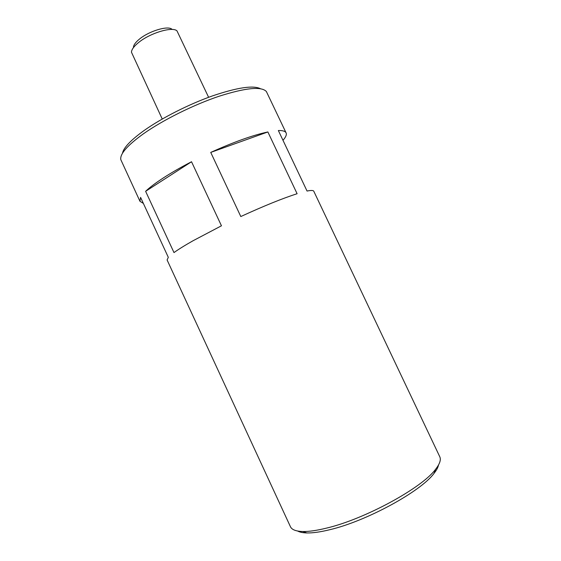 <?xml version="1.0" encoding="UTF-8"?>
<svg xmlns="http://www.w3.org/2000/svg" width="561" height="561" viewBox="0 0 561 561"><rect width="100%" height="100%" fill="white"/><g stroke="black" fill="none" stroke-linecap="round" stroke-linejoin="round"><path stroke-width="0.84" d="M282.989 140.306C285.815 137.101 286.853 134.626 286.096 132.873C285.311 131.211 282.73 130.425 278.354 130.531L307.042 191.042C311.103 190.235 313.354 190.305 313.788 191.245L439.768 456.731C441.198 459.725 439.789 463.926 435.546 469.333C422.033 487.888 364.853 519.114 326.586 528.097C316.895 530.489 308.971 531.632 302.807 531.512C295.935 531.316 291.811 529.703 290.423 526.688L167.094 259.967L168.307 257.324L140.58 197.374L139.977 201.322L143.364 203.405M171.947 29.27C168.034 25.378 149.072 31.03 139.394 39.137C135.545 42.299 133.567 45.02 133.448 47.306M208.615 97.305L176.988 30.883C172.493 26.297 149.955 33.029 138.476 42.615C133.918 46.353 131.583 49.55 131.456 52.215L162.241 119.023M260.43 88.701C253.2 85.125 237.191 87.537 212.409 95.924C188.748 104.304 161.743 118.013 144.142 130.482C130.734 140.152 123.511 147.767 122.466 153.328M286.096 132.873L266.377 91.534C261.454 86.198 245.627 87.789 218.895 96.303C193.307 104.914 162.795 120.117 143.364 133.841C127.221 145.523 119.71 154.142 120.832 159.71L139.977 201.322M191.532 161.743L221.455 225.795L193.047 240.746C184.814 245.402 178.461 249.35 173.987 252.576L145.615 191.308L191.532 161.743C181.028 167.185 171.764 172.493 163.735 177.676C155.783 182.83 149.738 187.374 145.615 191.308M267.87 131.954L297.106 193.727C282.625 198.363 263.852 205.964 240.802 216.539L210.74 152.41L267.87 131.954C252.801 135.201 233.762 142.024 210.74 152.41M438.506 465.006C438.057 467.383 436.57 470.174 434.039 473.372C420.995 491.345 366.445 521.176 329.749 529.717C320.45 531.996 312.821 533.069 306.867 532.943C302.8 532.838 299.7 532.193 297.589 531.015M434.039 473.372L435.546 469.333M306.867 532.943L302.807 531.512"/></g></svg>
